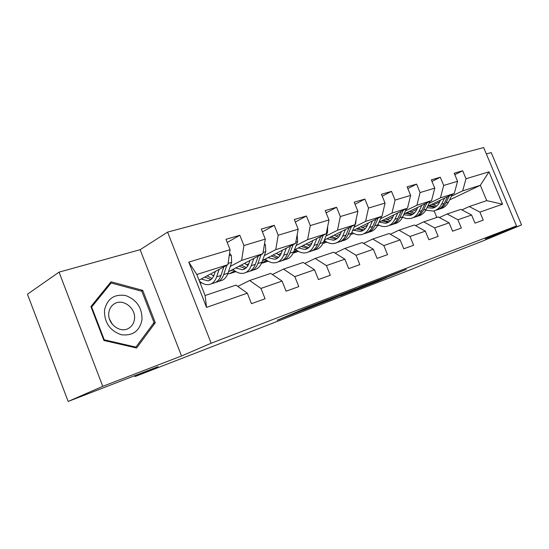 <?xml version="1.0" encoding="UTF-8"?>
<svg xmlns="http://www.w3.org/2000/svg" width="549" height="549" viewBox="0 0 549 549"><rect width="100%" height="100%" fill="white"/><g stroke="black" fill="none" stroke-linecap="round" stroke-linejoin="round"><path stroke-width="0.82" d="M329.139 299.102L305.91 308.078L277.19 320.252L299.74 311.509L329.139 299.102M394.134 274.397L406.233 269.36L384.094 277.938L354.791 290.256L376.772 281.719L386.372 277.65L362.347 287.134L394.134 274.397L394.004 274.068M102.752 386.331L181.534 355.972L140.132 249.706L59.045 272.139L102.752 386.331L68.158 401.449L158.03 366.677L135.006 376.566L412.477 268.969L437.848 258.414L481.754 241.43L521.55 224.925L491.218 152.588L486.345 153.933M181.534 355.972L211.166 343.214L516.499 225.92L485.33 238.884L521.55 224.925M355.628 288.911L331.562 298.189L302.595 310.432L327.005 300.955L355.608 288.863M361.928 286.427L381.939 278.72L352.568 291.073L340.606 295.739L352.54 290.702L346.927 292.816L329.126 300.179L361.928 286.427M68.158 401.449L27.45 294.23L59.045 272.139M211.166 343.214L167.596 232.103L483.669 147.551L516.499 225.92M454.826 174.699L462.683 170.766L454.215 173.216L457.571 181.287L443.688 185.459L440.277 177.252L431.329 179.839L434.767 188.142L420.074 192.562L416.588 184.107L407.111 186.852L410.631 195.403L395.067 200.083L391.492 191.375L381.438 194.284L385.048 203.096L368.53 208.057L364.865 199.081L354.187 202.169L357.886 211.262L340.325 216.539L336.564 207.275L325.193 210.562L328.995 219.95L310.281 225.577L306.417 215.997L294.291 219.511L298.196 229.208L278.213 235.219L274.246 225.31L261.29 229.063L265.297 239.103L243.921 245.533L239.838 235.274L225.962 239.289L230.079 249.692L188.76 262.113L206.554 307.392L205.086 295.513L235.974 285.109L247.325 293.18L251.476 303.672L265.085 298.766L260.974 288.424L249.63 280.505L270.739 273.395L282.062 281.074L286.104 291.19L298.8 286.619L294.799 276.634L283.49 269.099L303.226 262.449L314.508 269.765L318.441 279.537L330.313 275.262L326.422 265.613L315.167 258.428L333.662 252.197L344.875 259.176L348.704 268.633L359.835 264.618L356.047 255.285L344.861 248.429L362.223 242.576L373.361 249.246L377.088 258.401L387.546 254.633L383.854 245.588L372.75 239.035L389.083 233.531L400.132 239.913L403.769 248.786L413.61 245.245L410.007 236.475L398.993 230.189L414.392 225.001L425.345 231.129L428.886 239.735L438.164 236.393L434.65 227.883L423.739 221.858L438.274 216.958L449.123 222.839L452.582 231.198L461.345 228.041L457.914 219.772L447.106 213.986L460.851 209.354L471.591 215.009L474.967 223.127L483.257 220.142L479.908 212.106L469.21 206.541L486.737 200.632L480.334 185.301L462.683 190.853L451.415 196.247M462.683 170.766L466.012 178.748L488.994 171.837L502.548 204.221L479.908 212.106M471.591 215.009L457.914 219.772M449.123 222.839L434.65 227.883M425.345 231.129L410.007 236.475M400.132 239.913L383.854 245.588M373.361 249.246L356.047 255.285M344.875 259.176L326.422 265.613M314.508 269.765L294.799 276.634M282.062 281.074L260.974 288.424M247.325 293.18L206.554 307.392M429.092 203.329L440.428 197.853L454.27 193.502L427.671 206.28M414.975 212.374L413.438 213.108M416.924 209.203L410.741 212.189M403.103 217.514L402.197 217.809M439.372 217.555L447.106 213.986M454.27 193.502L457.571 181.287M440.428 197.853L443.688 185.459M405.505 210.809L416.897 205.251L431.535 200.653L404.023 213.98M390.696 220.444L390.065 220.746M392.878 216.965L387.169 219.751M379.133 225.282L377.293 225.872M415.559 225.66L423.739 221.858M431.535 200.653L434.767 188.142M416.897 205.251L420.074 192.562M380.546 218.728L391.986 213.087L407.488 208.215L379.009 222.153M367.432 225.186L362.251 227.739M352.3 232.639L351.566 233.002M353.782 233.483L350.907 234.416M390.332 234.251L398.993 230.189M407.488 208.215L410.631 195.403M391.986 213.087L395.067 200.083M354.098 227.114L365.565 221.405L382.008 216.231L352.499 230.827M340.455 233.915L335.878 236.194M325.53 241.354L323.388 242.418M326.936 242.178L322.908 243.482M363.555 243.379L372.75 239.035M382.008 216.231L385.048 203.096M365.565 221.405L368.53 208.057M326.01 236.029L337.484 230.23L354.97 224.733L324.356 240.064M311.811 243.2L307.914 245.163M297.146 250.605L293.42 252.485M298.457 251.401L293.132 253.123M335.089 253.089L344.861 248.429M354.97 224.733L357.886 211.262M337.484 230.23L340.325 216.539M296.137 245.506L307.598 239.632L326.216 233.778L294.422 249.919M281.328 253.096L278.219 254.695M266.992 260.446L261.461 263.28M268.193 261.194L261.406 263.39M304.77 263.451L315.167 258.428M326.216 233.778L328.995 219.95M307.598 239.632L310.281 225.577M264.295 255.614L275.722 249.665L295.582 243.413L262.525 260.459M248.834 263.671L246.611 264.831M234.903 270.932L229.647 273.677L234.656 270.753M235.967 271.625L229.647 273.677M272.4 274.527L283.49 269.099M295.582 243.413L298.196 229.208M275.722 249.665L278.213 235.219M230.292 266.409L241.635 260.384L262.882 253.7L228.473 271.762M214.117 275.008L212.916 275.646M200.687 282.145L199.98 282.522M201.593 282.756L200.241 283.195M237.779 286.393L249.63 280.505M262.882 253.7L265.297 239.103M241.635 260.384L243.921 245.533M188.76 262.113L196.817 274.479L227.897 264.707L199.047 280.162M227.897 264.707L230.079 249.692M140.132 249.706L167.596 232.103M134.677 375.708L135.006 376.566M196.817 274.479L205.086 295.513M439.674 201.867L433.079 205.024M449.583 199.925L480.334 185.301L488.994 171.837M436.819 217.452L434.094 210.864M461.881 209.896L469.21 206.541M227.677 274.026L229.544 273.423M502.548 204.221L486.737 200.632M462.683 190.853L466.012 178.748M199.877 282.255L200.433 281.96M227.217 242.459L239.838 235.274M262.415 231.884L274.246 225.31M229.791 271.069L233.531 269.868M261.619 262.902L266.745 260.274M295.314 222.043L306.417 215.997M262.491 260.562L265.757 259.512M293.564 252.121L296.906 250.44M326.127 212.854L336.564 207.275M294.25 250.358L296.035 249.788M323.533 242.068L325.289 241.196M355.038 204.255L364.865 199.081M324.061 240.785L324.521 240.634M351.71 232.659L352.06 232.488M382.221 196.185L391.492 191.375M407.825 188.595L416.588 184.107M431.988 181.445L440.277 177.252M136.605 348.004L155.285 322.695L142.719 290.346L111.022 281.795L90.901 306.589L103.919 340.483L136.605 348.004M141.347 291.128L142.719 290.346M153.171 323.766L155.285 322.695M334.65 297.023L306.905 308.696L337.614 296.069L334.622 296.947M364.708 285.59L348.498 292.123L364.708 285.59M215.297 271.453L214.316 274.438C213.019 278.178 210.898 280.326 207.954 280.889L201.229 278.988M219.099 269.415L216.642 276.847C215.078 281.314 212.532 283.888 209.018 284.567C205.882 285.041 202.691 283.902 199.445 281.163M229.544 253.384L231.266 255.258L231.692 262.298L227.993 273.182C226.401 277.616 223.834 280.175 220.307 280.868L218.269 281.534M213.657 276.085L210.699 273.917M223.848 266.869L220.986 275.44C219.408 279.894 216.862 282.467 213.335 283.154L211.235 283.84M204.818 277.067L210.94 279.578M215.791 282.303L216.045 282.268C219.573 281.575 222.125 279.009 223.704 274.562L226.833 265.27M212.086 278.508L207.097 275.852M142.019 319.607C142.116 307.708 136.674 299.699 125.694 295.568C114.288 293.79 107.22 298.67 104.488 310.226C104.289 322.538 109.875 330.704 121.247 334.732C132.748 336.105 139.679 331.061 142.019 319.607M134.471 319.093C136.083 308.421 123.299 298.313 114.666 303.624C111.358 305.56 109.409 308.586 108.819 312.704C107.062 323.43 119.943 333.593 128.473 328.405C131.918 326.422 133.922 323.32 134.471 319.093M112.47 324.473L109.491 319.134M104.262 339.817L91.662 307.021L111.131 282.996L141.848 291.258L154.022 322.613L135.905 347.112L104.262 339.817L103.761 340.078M91.175 307.31L91.662 307.021M108.97 284.327L111.131 282.996M134.876 347.606L135.905 347.112M249.973 260.473L248.951 263.362C247.585 267.013 245.41 269.134 242.425 269.724L235.672 267.981M253.844 258.442L251.257 265.668C249.617 270.033 247.016 272.572 243.454 273.285C239.968 273.814 236.482 272.517 232.989 269.387M264.522 243.79L265.428 244.785L265.757 251.627L261.873 262.244C260.212 266.574 257.591 269.099 254.015 269.82L252.286 270.389M247.956 265.544L244.559 263.314M258.298 256.108L255.319 264.357C253.665 268.708 251.058 271.24 247.489 271.961L245.705 272.544M239.041 266.21L245.314 268.516M249.877 271.151L250.028 271.131C253.597 270.41 256.211 267.878 257.865 263.541L261.091 254.64M246.412 267.589L241.176 265.092M282.426 250.2L281.369 253C279.949 256.561 277.732 258.654 274.72 259.258L267.953 257.659M286.345 248.175L283.661 255.21C281.953 259.471 279.304 261.976 275.708 262.71C272.194 263.273 268.701 262.058 265.229 259.066M297.181 234.739L297.64 241.635L293.612 251.998C291.883 256.232 289.22 258.716 285.617 259.464L284.156 259.945M280.059 255.566L276.312 253.35M290.531 246.021L287.47 253.981C285.755 258.236 283.092 260.727 279.496 261.468L277.979 261.969M271.124 256.026L277.506 258.147M281.822 260.7L281.877 260.693C285.473 259.945 288.136 257.454 289.858 253.213L293.152 244.669M278.556 257.323L273.127 254.99M312.868 240.551L311.777 243.276C310.309 246.762 308.064 248.814 305.038 249.438L298.272 247.963M316.821 238.547L314.055 245.403C312.292 249.569 309.602 252.025 305.985 252.787C302.458 253.377 298.965 252.231 295.513 249.363M327.657 226.6L327.554 232.261L323.402 242.383C321.625 246.522 318.921 248.972 315.298 249.733L314.076 250.138M310.178 246.137L306.136 243.976M320.753 236.55L317.631 244.25C315.86 248.402 313.163 250.859 309.547 251.62L308.277 252.039M301.257 246.453L307.728 248.395M311.811 250.879C315.421 250.111 318.104 247.661 319.875 243.523L323.231 235.295M308.723 247.674L303.144 245.492M341.478 231.493L340.366 234.135C338.857 237.539 336.585 239.563 333.545 240.201L326.792 238.842M345.458 229.496L342.624 236.18C340.812 240.256 338.095 242.679 334.465 243.454C330.999 244.051 327.588 243.035 324.219 240.4M356.136 219.339L355.677 223.45L351.415 233.346C349.596 237.388 346.865 239.796 343.235 240.579L342.226 240.908M338.5 237.223L334.211 235.13M349.164 227.643L345.987 235.096C344.168 239.158 341.444 241.574 337.813 242.356L336.763 242.699M329.606 237.436L336.146 239.227M340.023 241.642C343.605 240.839 346.295 238.424 348.093 234.416L351.49 226.476M337.1 238.575L331.39 236.544M368.413 222.956L367.281 225.529C365.744 228.858 363.459 230.848 360.412 231.5L353.68 230.244M372.407 220.979L369.518 227.499C367.672 231.486 364.934 233.867 361.297 234.663C358.126 235.233 354.977 234.464 351.847 232.344M382.612 213.623L382.447 214.35M381.569 216.443L377.808 224.822C375.955 228.775 373.21 231.15 369.573 231.946L368.756 232.213M365.174 228.789L360.686 226.778M375.907 219.25L372.689 226.476C370.836 230.45 368.098 232.831 364.461 233.627L363.603 233.901M356.342 228.926L362.923 230.58M366.608 232.941C370.17 232.103 372.86 229.736 374.679 225.838L378.103 218.159M363.836 229.99L358.023 228.096M393.825 214.899L392.672 217.411C391.114 220.664 388.809 222.626 385.769 223.285L379.071 222.125M397.819 212.943L394.889 219.312C393.015 223.21 390.257 225.557 386.62 226.36C383.71 226.909 380.807 226.325 377.904 224.616M406.486 208.702L402.719 216.786C400.839 220.657 398.073 222.99 394.443 223.8L393.798 224.006M390.353 220.801L385.693 218.879M401.127 211.324L397.881 218.344C396.001 222.228 393.249 224.575 389.612 225.378L388.932 225.605M381.582 220.89L388.205 222.414M391.712 224.719C395.246 223.855 397.929 221.528 399.761 217.74L403.206 210.308M389.069 221.878L383.175 220.115M417.83 207.296L416.67 209.739C415.092 212.923 412.779 214.851 409.739 215.524L403.673 214.734M421.831 205.353L418.86 211.578C416.959 215.386 414.193 217.699 410.563 218.509L406.541 218.584L402.506 217.226M430.025 201.38L426.264 209.183C424.363 212.971 421.591 215.27 417.967 216.086M414.152 213.225L409.355 211.399M424.96 203.837L421.694 210.665C419.786 214.467 417.02 216.773 413.39 217.582M405.457 213.287L412.1 214.686M415.442 216.944C418.949 216.066 421.625 213.781 423.471 210.089L426.93 202.883M412.923 214.199L406.967 212.559M440.545 200.09L439.378 202.471C437.779 205.594 435.467 207.495 432.434 208.174L426.992 207.68M444.539 198.175L441.547 204.255C439.625 207.989 436.86 210.26 433.236 211.084L425.763 210.143M452.314 194.442L448.56 201.991C446.639 205.697 443.866 207.961 440.25 208.785M436.688 206.04L431.775 204.303M447.504 196.748L444.223 203.391C442.302 207.11 439.536 209.382 435.913 210.205M428.076 206.081L434.726 207.371M437.917 209.581C441.389 208.689 444.052 206.445 445.912 202.849L449.37 195.849M435.508 206.925L429.51 205.395M298.333 311.283L298.498 311.695M296.014 312.264L296.179 312.669M326.868 300.591L327.005 300.955M231.156 255.134L229.201 255.731M220.986 275.44L216.642 276.847M227.993 273.182L223.704 274.562M231.692 262.298L228.082 263.431M265.325 244.669L264.33 244.978M255.319 264.357L251.257 265.668M261.873 262.244L257.865 263.541M265.757 251.627L263.088 252.465M287.47 253.981L283.661 255.21M293.612 251.998L289.858 253.213M297.64 241.635L295.808 242.212M317.631 244.25L314.055 245.403M323.402 242.383L319.875 243.523M327.554 232.261L326.449 232.604M345.987 235.096L342.624 236.18M351.415 233.346L348.093 234.416M355.677 223.45L355.217 223.594M372.689 226.476L369.518 227.499M377.808 224.822L374.679 225.838M397.881 218.344L394.889 219.312M402.719 216.786L399.761 217.74M421.694 210.665L418.86 211.578M426.264 209.183L423.471 210.089M444.223 203.391L441.547 204.255M448.56 201.991L445.912 202.849M308.936 306.85L309.094 307.241M294.429 312.937L294.593 313.362M207.954 280.889L209.807 280.285M242.425 269.724L244.305 269.113M274.72 259.258L276.621 258.648M305.038 249.438L306.953 248.821M333.545 240.201L335.473 239.584M360.412 231.5L362.34 230.875M385.769 223.285L387.697 222.661M409.739 215.524L411.668 214.899M432.434 208.174L434.362 207.549"/></g></svg>
